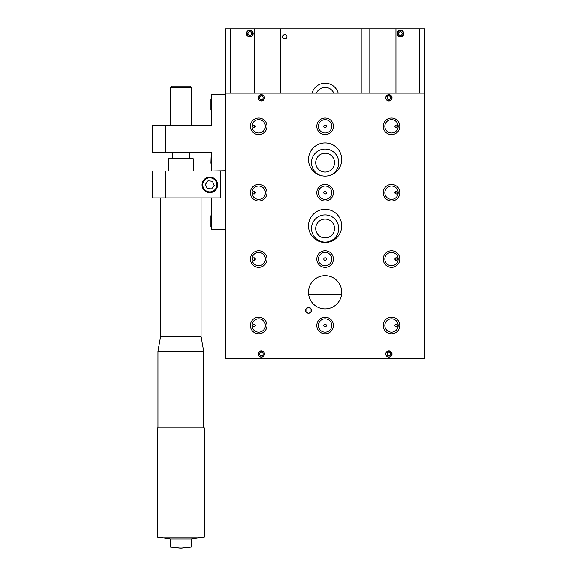 <?xml version="1.0" encoding="UTF-8"?>
<svg xmlns="http://www.w3.org/2000/svg" width="577" height="577" viewBox="0 0 577 577"><rect width="100%" height="100%" fill="white"/><g stroke="black" fill="none" stroke-linecap="round" stroke-linejoin="round"><path stroke-width="0.87" d="M400.359 30.184A3.368 3.368 0 0 0 396.99 33.553A3.368 3.368 0 0 0 400.359 36.921A3.368 3.368 0 0 0 403.727 33.553A3.368 3.368 0 0 0 400.359 30.184M247.735 31.216L247.735 30.913A3.368 3.368 0 0 0 247.735 36.192L247.735 35.889M249.819 30.184A3.368 3.368 0 0 0 246.451 33.553A3.368 3.368 0 0 0 249.819 36.921A3.368 3.368 0 0 0 253.195 33.553A3.368 3.368 0 0 0 249.819 30.184M284.843 34.598A2.092 2.092 0 0 0 282.752 36.69A2.092 2.092 0 0 0 284.843 38.782A2.092 2.092 0 0 0 286.935 36.69A2.092 2.092 0 0 0 284.843 34.598M333.758 93.142A9.405 9.405 0 0 0 316.427 93.142M325.089 153.251A9.405 9.405 0 0 0 315.684 162.664A9.405 9.405 0 0 0 325.089 172.069A9.405 9.405 0 0 0 334.501 162.664A9.405 9.405 0 0 0 325.089 153.251M338.18 93.142A13.588 13.588 0 0 0 312.006 93.142M329.38 175.559A13.588 13.588 0 0 0 325.089 149.068A13.588 13.588 0 0 0 320.805 175.559M397.272 34.101A3.137 3.137 0 0 1 397.272 33.012M246.689 33.603A3.137 3.137 0 0 0 246.891 34.67M325.089 219.109A9.405 9.405 0 0 0 315.684 228.521A9.405 9.405 0 0 0 325.089 237.926A9.405 9.405 0 0 0 334.501 228.521A9.405 9.405 0 0 0 325.089 219.109M325.089 214.932A13.588 13.588 0 0 0 311.501 228.521A13.588 13.588 0 0 0 325.089 242.109A13.588 13.588 0 0 0 338.685 228.521A13.588 13.588 0 0 0 325.089 214.932M254.262 28.85L225.52 28.85L225.52 93.142L424.665 93.142L424.665 28.85L254.262 28.85L254.262 93.142M230.742 93.142L230.742 28.85M254.262 260.378L254.262 257.818M254.262 193.995L254.262 191.434M254.262 127.611L254.262 125.05M419.436 93.142L419.436 28.85M395.916 260.378L395.916 257.818M395.916 193.995L395.916 191.434M395.916 127.611L395.916 125.05M395.916 93.142L395.916 28.85M369.785 93.142L369.785 28.85M361.159 93.142L361.159 28.85M280.4 93.142L280.4 28.85M341.555 294.378L308.63 294.378M305.961 311.832L308.493 313.275A2.957 2.957 0 0 0 311.45 310.325A2.957 2.957 0 0 0 308.493 307.368A2.957 2.957 0 0 0 305.543 310.325A2.957 2.957 0 0 0 308.493 313.275L311.032 311.832L311.032 308.81L308.493 307.368L305.961 308.81L305.961 311.832M396.175 125.029A1.305 1.305 0 0 0 394.87 126.334A1.305 1.305 0 0 0 396.175 127.64A1.305 1.305 0 0 0 397.488 126.334A1.305 1.305 0 0 0 396.175 125.029M254.003 125.029A1.305 1.305 0 0 0 252.697 126.334A1.305 1.305 0 0 0 254.003 127.64A1.305 1.305 0 0 0 255.308 126.334A1.305 1.305 0 0 0 254.003 125.029M396.175 191.413A1.305 1.305 0 0 0 394.87 192.718A1.305 1.305 0 0 0 396.175 194.023A1.305 1.305 0 0 0 397.488 192.718A1.305 1.305 0 0 0 396.175 191.413M254.003 191.413A1.305 1.305 0 0 0 252.697 192.718A1.305 1.305 0 0 0 254.003 194.023A1.305 1.305 0 0 0 255.308 192.718A1.305 1.305 0 0 0 254.003 191.413M396.175 257.789A1.305 1.305 0 0 0 394.87 259.102A1.305 1.305 0 0 0 396.175 260.407A1.305 1.305 0 0 0 397.488 259.102A1.305 1.305 0 0 0 396.175 257.789M254.003 257.789A1.305 1.305 0 0 0 252.697 259.102A1.305 1.305 0 0 0 254.003 260.407A1.305 1.305 0 0 0 255.308 259.102A1.305 1.305 0 0 0 254.003 257.789M396.175 324.173A1.305 1.305 0 0 0 394.87 325.478A1.305 1.305 0 0 0 396.175 326.791A1.305 1.305 0 0 0 397.488 325.478A1.305 1.305 0 0 0 396.175 324.173M254.003 324.173A1.305 1.305 0 0 0 252.697 325.478A1.305 1.305 0 0 0 254.003 326.791A1.305 1.305 0 0 0 255.308 325.478A1.305 1.305 0 0 0 254.003 324.173M325.089 125.029A1.305 1.305 0 0 0 323.784 126.334A1.305 1.305 0 0 0 325.089 127.64A1.305 1.305 0 0 0 326.394 126.334A1.305 1.305 0 0 0 325.089 125.029M325.089 191.413A1.305 1.305 0 0 0 323.784 192.718A1.305 1.305 0 0 0 325.089 194.023A1.305 1.305 0 0 0 326.394 192.718A1.305 1.305 0 0 0 325.089 191.413M325.089 257.789A1.305 1.305 0 0 0 323.784 259.102A1.305 1.305 0 0 0 325.089 260.407A1.305 1.305 0 0 0 326.394 259.102A1.305 1.305 0 0 0 325.089 257.789M325.089 324.173A1.305 1.305 0 0 0 323.784 325.478A1.305 1.305 0 0 0 325.089 326.791A1.305 1.305 0 0 0 326.394 325.478A1.305 1.305 0 0 0 325.089 324.173M325.089 119.663A6.672 6.672 0 0 0 318.417 126.334A6.672 6.672 0 0 0 325.089 133.006A6.672 6.672 0 0 0 331.761 126.334A6.672 6.672 0 0 0 325.089 119.663M325.089 118.033A8.294 8.294 0 0 0 316.795 126.334A8.294 8.294 0 0 0 325.089 134.629A8.294 8.294 0 0 0 333.391 126.334A8.294 8.294 0 0 0 325.089 118.033M325.089 186.046A6.672 6.672 0 0 0 318.417 192.718A6.672 6.672 0 0 0 325.089 199.39A6.672 6.672 0 0 0 331.761 192.718A6.672 6.672 0 0 0 325.089 186.046M325.089 184.416A8.294 8.294 0 0 0 316.795 192.718A8.294 8.294 0 0 0 325.089 201.012A8.294 8.294 0 0 0 333.391 192.718A8.294 8.294 0 0 0 325.089 184.416M325.089 252.43A6.672 6.672 0 0 0 318.417 259.102A6.672 6.672 0 0 0 325.089 265.766A6.672 6.672 0 0 0 331.761 259.102A6.672 6.672 0 0 0 325.089 252.43M325.089 250.8A8.294 8.294 0 0 0 316.795 259.102A8.294 8.294 0 0 0 325.089 267.396A8.294 8.294 0 0 0 333.391 259.102A8.294 8.294 0 0 0 325.089 250.8M325.089 318.807A6.672 6.672 0 0 0 318.417 325.478A6.672 6.672 0 0 0 325.089 332.15A6.672 6.672 0 0 0 331.761 325.478A6.672 6.672 0 0 0 325.089 318.807M325.089 317.184A8.294 8.294 0 0 0 316.795 325.478A8.294 8.294 0 0 0 325.089 333.78A8.294 8.294 0 0 0 333.391 325.478A8.294 8.294 0 0 0 325.089 317.184M391.473 119.663A6.672 6.672 0 0 0 384.801 126.334A6.672 6.672 0 0 0 391.473 133.006A6.672 6.672 0 0 0 398.144 126.334A6.672 6.672 0 0 0 391.473 119.663M391.473 118.033A8.294 8.294 0 0 0 383.178 126.334A8.294 8.294 0 0 0 391.473 134.629A8.294 8.294 0 0 0 399.774 126.334A8.294 8.294 0 0 0 391.473 118.033M258.705 119.663A6.672 6.672 0 0 0 252.034 126.334A6.672 6.672 0 0 0 258.705 133.006A6.672 6.672 0 0 0 265.377 126.334A6.672 6.672 0 0 0 258.705 119.663M258.705 118.033A8.294 8.294 0 0 0 250.411 126.334A8.294 8.294 0 0 0 258.705 134.629A8.294 8.294 0 0 0 267.007 126.334A8.294 8.294 0 0 0 258.705 118.033M391.473 186.046A6.672 6.672 0 0 0 384.801 192.718A6.672 6.672 0 0 0 391.473 199.39A6.672 6.672 0 0 0 398.144 192.718A6.672 6.672 0 0 0 391.473 186.046M391.473 184.416A8.294 8.294 0 0 0 383.178 192.718A8.294 8.294 0 0 0 391.473 201.012A8.294 8.294 0 0 0 399.774 192.718A8.294 8.294 0 0 0 391.473 184.416M258.705 186.046A6.672 6.672 0 0 0 252.034 192.718A6.672 6.672 0 0 0 258.705 199.39A6.672 6.672 0 0 0 265.377 192.718A6.672 6.672 0 0 0 258.705 186.046M258.705 184.416A8.294 8.294 0 0 0 250.411 192.718A8.294 8.294 0 0 0 258.705 201.012A8.294 8.294 0 0 0 267.007 192.718A8.294 8.294 0 0 0 258.705 184.416M391.473 252.43A6.672 6.672 0 0 0 384.801 259.102A6.672 6.672 0 0 0 391.473 265.766A6.672 6.672 0 0 0 398.144 259.102A6.672 6.672 0 0 0 391.473 252.43M391.473 250.8A8.294 8.294 0 0 0 383.178 259.102A8.294 8.294 0 0 0 391.473 267.396A8.294 8.294 0 0 0 399.774 259.102A8.294 8.294 0 0 0 391.473 250.8M258.705 252.43A6.672 6.672 0 0 0 252.034 259.102A6.672 6.672 0 0 0 258.705 265.766A6.672 6.672 0 0 0 265.377 259.102A6.672 6.672 0 0 0 258.705 252.43M258.705 250.8A8.294 8.294 0 0 0 250.411 259.102A8.294 8.294 0 0 0 258.705 267.396A8.294 8.294 0 0 0 267.007 259.102A8.294 8.294 0 0 0 258.705 250.8M391.473 318.807A6.672 6.672 0 0 0 384.801 325.478A6.672 6.672 0 0 0 391.473 332.15A6.672 6.672 0 0 0 398.144 325.478A6.672 6.672 0 0 0 391.473 318.807M391.473 317.184A8.294 8.294 0 0 0 383.178 325.478A8.294 8.294 0 0 0 391.473 333.78A8.294 8.294 0 0 0 399.774 325.478A8.294 8.294 0 0 0 391.473 317.184M258.705 318.807A6.672 6.672 0 0 0 252.034 325.478A6.672 6.672 0 0 0 258.705 332.15A6.672 6.672 0 0 0 265.377 325.478A6.672 6.672 0 0 0 258.705 318.807M258.705 317.184A8.294 8.294 0 0 0 250.411 325.478A8.294 8.294 0 0 0 258.705 333.78A8.294 8.294 0 0 0 267.007 325.478A8.294 8.294 0 0 0 258.705 317.184M341.685 292.287A16.596 16.596 0 0 0 325.089 275.691A16.596 16.596 0 0 0 308.493 292.287A16.596 16.596 0 0 0 325.089 308.883A16.596 16.596 0 0 0 341.685 292.287M341.685 225.91A16.596 16.596 0 0 0 325.089 209.314A16.596 16.596 0 0 0 308.493 225.91A16.596 16.596 0 0 0 325.089 242.506A16.596 16.596 0 0 0 341.685 225.91M341.685 159.526A16.596 16.596 0 0 0 325.089 142.93A16.596 16.596 0 0 0 308.493 159.526A16.596 16.596 0 0 0 325.089 176.122A16.596 16.596 0 0 0 341.685 159.526M261.323 100.982A3.137 3.137 0 0 1 258.186 97.845A3.137 3.137 0 0 1 261.323 94.707A3.137 3.137 0 0 1 264.461 97.845A3.137 3.137 0 0 1 261.323 100.982M261.323 357.105A3.137 3.137 0 0 1 258.186 353.968A3.137 3.137 0 0 1 261.323 350.83A3.137 3.137 0 0 1 264.461 353.968A3.137 3.137 0 0 1 261.323 357.105M388.862 100.982A3.137 3.137 0 0 1 385.724 97.845A3.137 3.137 0 0 1 388.862 94.707A3.137 3.137 0 0 1 391.999 97.845A3.137 3.137 0 0 1 388.862 100.982M388.862 357.105A3.137 3.137 0 0 1 385.724 353.968A3.137 3.137 0 0 1 388.862 350.83A3.137 3.137 0 0 1 391.999 353.968A3.137 3.137 0 0 1 388.862 357.105M225.52 93.142L225.52 358.67L424.665 358.67L424.665 93.142M209.833 177.096A7.775 7.775 0 0 0 202.058 184.878A7.775 7.775 0 0 0 209.833 192.653A7.775 7.775 0 0 0 217.616 184.878A7.775 7.775 0 0 0 209.833 177.096M152.335 197.94L152.335 171.023L220.291 171.023L220.291 197.94L152.335 197.94L152.342 171.023L152.342 197.94M225.52 170.763L211.406 171.023M225.52 229.307L211.665 229.307L211.665 197.94M165.404 125.548L165.404 152.465L152.335 152.465L152.335 125.548L211.665 125.548L191.189 125.548L191.189 87.394L170.467 87.394L170.467 125.548M165.404 152.465L211.406 152.465L211.406 170.763M211.665 125.548L211.665 94.188L225.52 94.188M189.321 158.74L189.321 152.465L211.406 152.465M170.467 87.394L171.773 86.088L189.883 86.088L191.189 87.394M205.311 190.626A7.321 7.321 0 0 1 204.085 180.349A7.321 7.321 0 0 1 214.363 179.122A7.321 7.321 0 0 1 215.589 189.4A7.321 7.321 0 0 1 205.311 190.626A7.321 7.321 0 0 0 215.589 189.4A7.321 7.321 0 0 0 214.363 179.122M211.636 188.939L214.255 185.347L212.451 181.286L208.037 180.81L205.419 184.402L207.222 188.463L211.636 188.939M210.944 215.762L210.944 226.689L211.211 213.36L211.211 226.956L211.665 226.956M210.944 98.934L210.944 109.868L211.211 96.539L211.211 110.128L211.665 110.128M210.944 163.262L211.211 154.824L211.406 168.412M254.911 260.039L254.911 258.157M254.911 193.656L254.911 191.773M395.274 260.039L395.274 258.157M395.274 193.656L395.274 191.773M398.563 33.235A1.825 1.825 0 0 1 401.361 32.031A1.825 1.825 0 0 1 401.361 35.082A1.825 1.825 0 0 1 398.563 33.87L397.12 34.122A3.289 3.289 0 0 0 402.162 36.301A3.289 3.289 0 0 0 402.162 30.812A3.289 3.289 0 0 0 397.12 32.983L398.563 33.235M397.387 33.033A3.022 3.022 0 0 1 402.018 31.028A3.022 3.022 0 0 1 402.018 36.077A3.022 3.022 0 0 1 397.387 34.079M247.995 33.581A1.825 1.825 0 0 1 250.519 31.865A1.825 1.825 0 0 1 251.096 34.865A1.825 1.825 0 0 1 248.117 34.202L246.754 34.721A3.289 3.289 0 0 0 252.113 35.911A3.289 3.289 0 0 0 251.082 30.516A3.289 3.289 0 0 0 246.538 33.603L247.995 33.581M246.805 33.603A3.022 3.022 0 0 1 250.981 30.761A3.022 3.022 0 0 1 251.925 35.716A3.022 3.022 0 0 1 246.999 34.627M260.775 94.758L260.797 94.873A3.022 3.022 0 0 0 261.323 100.867A3.022 3.022 0 0 0 261.85 94.873L261.864 94.758M260.797 94.873L261.006 96.049A1.825 1.825 0 0 0 259.794 98.847A1.825 1.825 0 0 0 262.845 98.847A1.825 1.825 0 0 0 261.641 96.049L261.85 94.873M388.314 94.758L388.335 94.873A3.022 3.022 0 0 0 388.862 100.867A3.022 3.022 0 0 0 389.381 94.873L389.403 94.758M388.335 94.873L388.545 96.049A1.825 1.825 0 0 0 387.333 98.847A1.825 1.825 0 0 0 390.384 98.847A1.825 1.825 0 0 0 389.179 96.049L389.381 94.873M388.314 350.881L388.335 350.996A3.022 3.022 0 0 0 388.862 356.99A3.022 3.022 0 0 0 389.381 350.996L389.403 350.881M388.335 350.996L388.545 352.172A1.825 1.825 0 0 0 387.333 354.97A1.825 1.825 0 0 0 390.384 354.97A1.825 1.825 0 0 0 389.179 352.172L389.381 350.996M260.775 350.881L260.797 350.996A3.022 3.022 0 0 0 261.323 356.99A3.022 3.022 0 0 0 261.85 350.996L261.864 350.881M260.797 350.996L261.006 352.172A1.825 1.825 0 0 0 259.794 354.97A1.825 1.825 0 0 0 262.845 354.97A1.825 1.825 0 0 0 261.641 352.172L261.85 350.996M180.082 548.15L181.632 548.15L180.082 548.15M157.305 537.036L204.345 537.036L204.345 427.932L157.305 427.932L157.305 537.036L170.374 539.005L170.374 547.09L191.283 547.09L181.632 548.15M170.374 539.005L191.283 539.005L191.283 547.09M168.412 171.023L168.412 158.74L193.237 158.74L193.237 171.023M203.695 427.932L203.695 351.278L157.961 351.278L160.572 336.456L201.084 336.456L201.084 197.94M165.404 197.94L165.404 171.023M214.197 179.332A7.054 7.054 0 0 0 204.287 180.514A7.054 7.054 0 0 0 205.477 190.424A7.054 7.054 0 0 0 215.38 189.234A7.054 7.054 0 0 0 214.197 179.332M211.211 213.36L211.665 213.36M211.211 96.539L211.665 96.539M254.911 259.592A4.147 4.147 0 0 0 254.262 259.794M254.782 193.764A4.147 4.147 0 0 0 254.262 193.937M395.916 259.794A4.147 4.147 0 0 0 395.274 259.592M395.916 193.937A4.147 4.147 0 0 0 395.404 193.764M170.374 547.09L180.017 548.15M160.572 336.456L160.572 197.94M157.961 427.932L157.961 351.278M172.335 152.465L172.335 158.74M201.084 336.456L203.695 351.278M204.345 537.036L191.283 539.005"/></g></svg>
